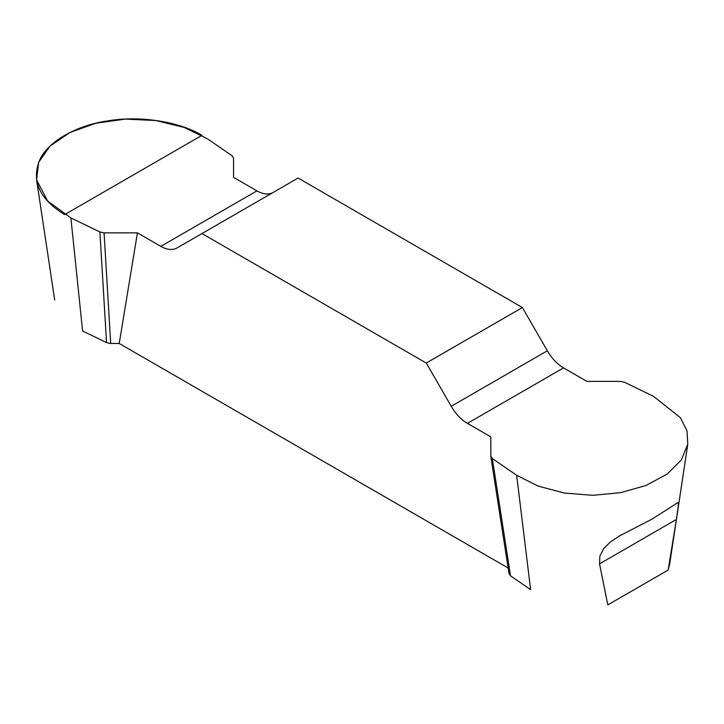 <?xml version="1.0" encoding="UTF-8"?>
<svg xmlns="http://www.w3.org/2000/svg" width="724" height="724" viewBox="0 0 724 724"><rect width="100%" height="100%" fill="white"/><g stroke="black" fill="none" stroke-linecap="round" stroke-linejoin="round"><path stroke-width="1.09" d="M669.537 564.331L668.143 570.059L607.807 604.893L599.535 563.851L599.861 556.159L603.635 548.702L610.106 542.204L619.69 535.796L652.179 519.027L677.827 502.628L678.433 504.637L676.406 519.47L599.535 563.851M490.8 456.129L492.32 458.536L510.529 575.842L530.62 589.671L516.664 475.288L538.086 486.076L564.43 493.053L592.784 495.306L620.586 492.664L645.989 485.487L667.121 474.111L681.347 459.993L687.8 444.165L686.976 430.735L680.415 417.703L653.473 396.309L624.45 382.245L620.287 381.376L586.929 381.376L563.544 367.873A32.372 18.688 60 0 1 547.353 350.787L522.393 307.546L298.098 178.05L201.969 233.553L426.264 363.041L451.233 406.282A32.372 18.688 -120 0 0 467.414 423.368L490.8 436.871L490.827 456.473L509.044 573.779M510.529 575.842L509.017 573.444M508.148 568.023L119.216 343.475L110.7 343.475L106.546 342.606L82.599 331.004L70.889 217.924L99.912 231.979L104.075 232.857L137.433 232.857L160.819 246.359A32.372 18.688 -120 0 0 177.009 247.961L201.969 233.553M668.143 570.059L676.406 519.47M273.057 192.512A32.372 18.688 60 0 1 256.948 190.865L233.562 177.362L233.562 158.094L232.042 155.696L207.688 138.945L184.466 127.505L155.805 120.528L125.315 119.107L95.966 123.216L69.966 132.483L50.019 146.094L38.689 162.239L36.58 179.851L47.612 201L70.889 217.924M137.433 232.857L119.216 343.475M522.393 307.546L426.264 363.041M492.32 458.536L516.664 475.288M104.075 232.857L110.7 343.475M99.912 231.979L106.546 342.606M64.644 214.621C39.648 199.136 31.268 181.09 39.512 160.466C47.169 141.995 76.183 125.243 108.175 120.827C139.705 115.415 179.344 121.551 201.969 135.334L64.644 214.621M160.819 246.359L256.948 190.865M451.233 406.282L547.353 350.787M563.544 367.873L467.414 423.368M687.61 445.305L669.646 564.349M36.571 179.842L54.716 300.071"/></g></svg>
